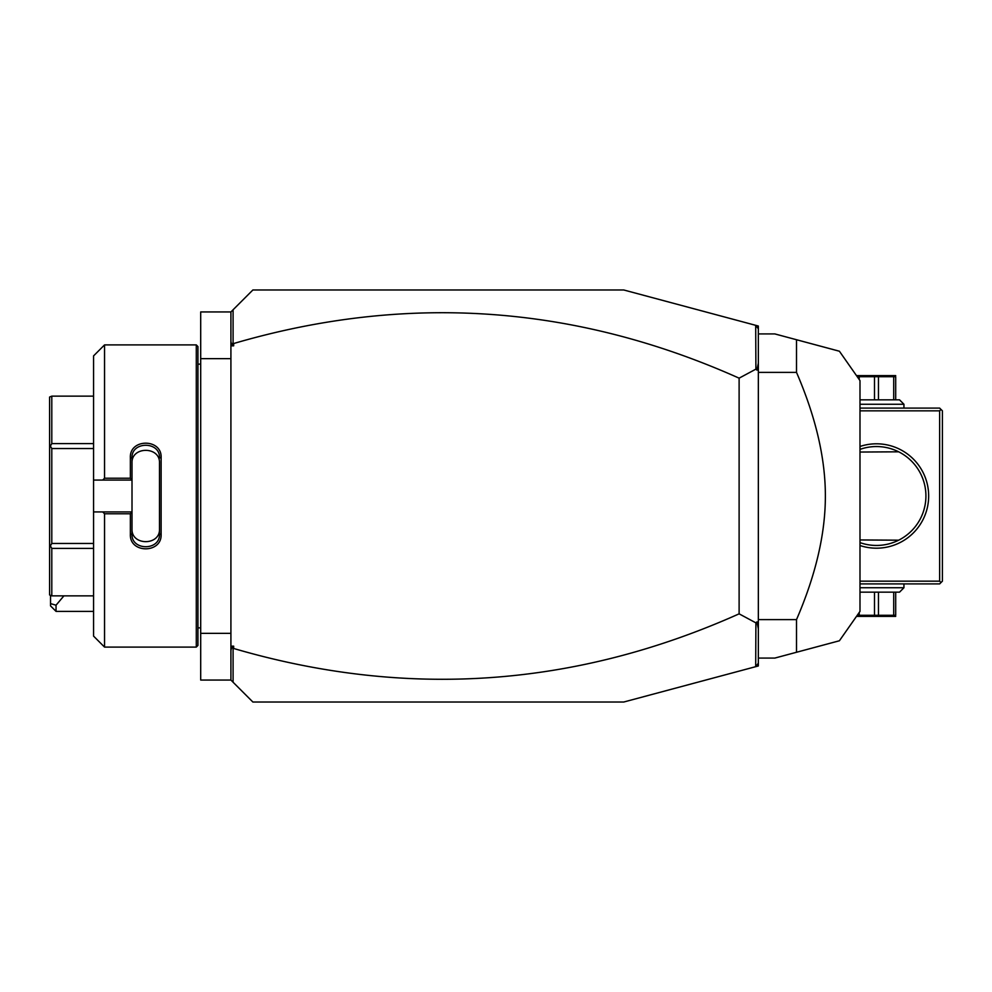 <?xml version="1.0" encoding="UTF-8"?>
<svg xmlns="http://www.w3.org/2000/svg" width="992" height="992" viewBox="0 0 992 992"><rect width="100%" height="100%" fill="white"/><g stroke="black" fill="none" stroke-linecap="round" stroke-linejoin="round"><path stroke-width="1.49" d="M755.693 325.326L758.347 326.033L758.347 665.967L623.745 702.026L252.886 702.026L230.913 680.053L200.694 680.053L200.694 311.947L230.913 311.947L252.886 289.974L623.745 289.974L755.693 325.326L755.904 369.136L739.114 378.163C574.616 304.594 406.125 293.049 233.653 343.53L233.653 345.848L231.508 344.298L233.083 343.12L233.083 309.777M230.913 358.645L200.694 358.645M230.913 633.355L200.694 633.355M196.292 344.906L196.292 647.094L197.941 645.445L197.941 346.555L196.292 344.906L104.544 344.906L104.544 478.231L130.361 478.231L130.361 457.597C129.493 438.377 161.994 438.39 161.126 457.597L161.126 534.403L159.489 533.994L159.489 463.115C160.357 446.102 131.13 446.102 132.01 463.115L132.01 458.006C131.118 441.043 160.369 441.031 159.489 458.006L161.126 457.597M104.544 344.906L93.558 355.905L93.558 480.066L102.709 480.066L104.544 478.231M102.709 480.066L132.01 480.066L130.361 478.231M132.01 479.88L132.01 458.006L130.361 457.597M132.01 480.066L132.01 512.12L130.361 513.769L104.544 513.769L102.709 511.934L93.558 511.934L93.558 636.095L104.544 647.094L104.544 513.769M161.126 534.403C161.994 553.623 129.493 553.623 130.361 534.403L130.361 513.769M130.361 534.403L132.01 533.994L132.01 512.12M159.489 528.885C160.357 545.898 131.13 545.898 132.01 528.885L132.01 533.994C131.118 550.957 160.369 550.969 159.489 533.994M132.01 511.934L102.709 511.934M93.558 480.066L93.558 511.934M93.558 548.402L51.795 548.402L50.369 545.935L51.795 543.455L51.795 448.545L50.369 446.065L51.795 443.598L51.795 396.143L49.6 397.036L49.6 446.512L50.369 446.065M93.558 595.857L51.795 595.857L51.795 548.402M93.558 543.455L51.795 543.455M50.369 545.935L49.6 545.488L49.6 594.964L51.795 595.857M93.558 396.143L51.795 396.143M93.558 443.598L51.795 443.598M93.558 448.545L51.795 448.545M49.6 545.488L49.6 446.512M230.913 680.053L230.913 311.947M230.913 341.484L231.508 344.298M233.653 345.848L230.913 345.848M758.347 328.786L755.904 325.612M230.913 646.152L233.653 646.152L233.653 648.47C406.125 698.951 574.616 687.406 739.114 613.837L755.904 622.864L755.693 666.674M233.653 648.47L231.508 647.702L233.653 646.152M233.083 682.223L233.083 648.88M758.347 663.214L755.904 666.388M758.347 363.159L756.921 370.115L755.904 369.136M756.921 370.115L758.347 369.433M755.904 622.864L756.921 621.885L758.347 622.567M739.114 613.837L739.114 378.163M758.347 628.841L756.921 621.885M230.913 650.516L231.508 647.702M758.347 658.08L774.826 658.08L796.514 652.265L796.514 619.616C815.784 574.938 825.394 533.733 825.369 496C825.394 458.254 815.771 417.037 796.514 372.384L758.347 372.384M796.514 619.616L758.347 619.616M758.347 333.92L774.826 333.92L839.393 351.218L796.514 339.735L796.514 372.384M796.514 652.265L834.917 641.973M799.986 340.665L839.406 351.23L859.99 380.618L859.99 611.382L839.406 640.77L835.338 641.861M796.514 339.735L798.287 340.206M859.99 410.837L939.647 410.837L941.024 409.473L942.4 410.837L942.4 581.163L939.647 583.904L859.99 583.904M941.024 582.527L939.647 581.163L859.99 581.163M939.647 410.837L939.647 581.163M859.99 446.474A52.192 52.192 0 0 1 928.661 496A52.192 52.192 0 0 1 859.99 545.526M941.024 409.473L939.647 408.096L859.99 408.096M925.908 497.24L925.908 494.76M925.672 491.028L925.524 489.8L925.672 491.028M925.35 488.572L925.152 487.345L925.35 488.572M923.738 481.467L923.006 479.285L923.738 481.467M922.622 478.243L921.444 475.441L922.622 478.243M925.672 500.972L925.524 502.2L925.672 500.972M925.35 503.428L925.152 504.655L925.35 503.428M924.928 505.858L924.06 509.404L924.928 505.858M923.738 510.533L923.006 512.715L923.738 510.533M922.622 513.757L921.444 516.559L922.622 513.757M860.275 449.277L859.99 449.376A49.451 49.451 0 0 1 925.92 496A49.451 49.451 0 0 1 859.99 542.624L860.275 542.723M860.287 542.723L862.197 543.343M890.754 543.343L894.238 542.14M894.958 541.855L895.627 541.582M895.627 450.418L894.958 450.145M894.238 449.86L890.754 448.657M862.197 448.657L860.287 449.277M859.99 452.042L898.678 451.819M859.99 539.958L898.678 540.181M859.99 404.252L903.935 404.252L903.935 408.096M903.935 404.252L899.546 399.85L859.99 399.85M895.702 399.85L895.702 376.712L878.453 376.712L878.453 399.85M893.718 399.85L893.718 376.712M874.485 399.85L874.485 376.712L878.453 376.712M857.237 375.608L895.702 375.608M857.249 376.712L874.485 376.712M859.221 379.527L859.221 376.712M859.99 587.748L903.935 587.748L903.935 583.904M859.99 592.15L899.546 592.15L903.935 587.748M895.702 592.15L895.702 615.288L874.485 615.288L874.485 592.15M859.221 612.473L859.221 615.288L857.249 615.288M859.221 615.288L874.485 615.288M878.453 592.15L878.453 615.288M895.702 616.392L857.237 616.392M893.718 592.15L893.718 615.288M56.036 611.382L50.542 605.889L50.542 603.62L56.036 605.207L56.036 611.382L93.558 611.382M50.542 603.62L50.542 595.857M56.036 605.207L63.922 595.857M197.941 364.138L200.694 364.138M196.292 647.094L104.544 647.094M197.941 627.862L200.694 627.862"/></g></svg>
